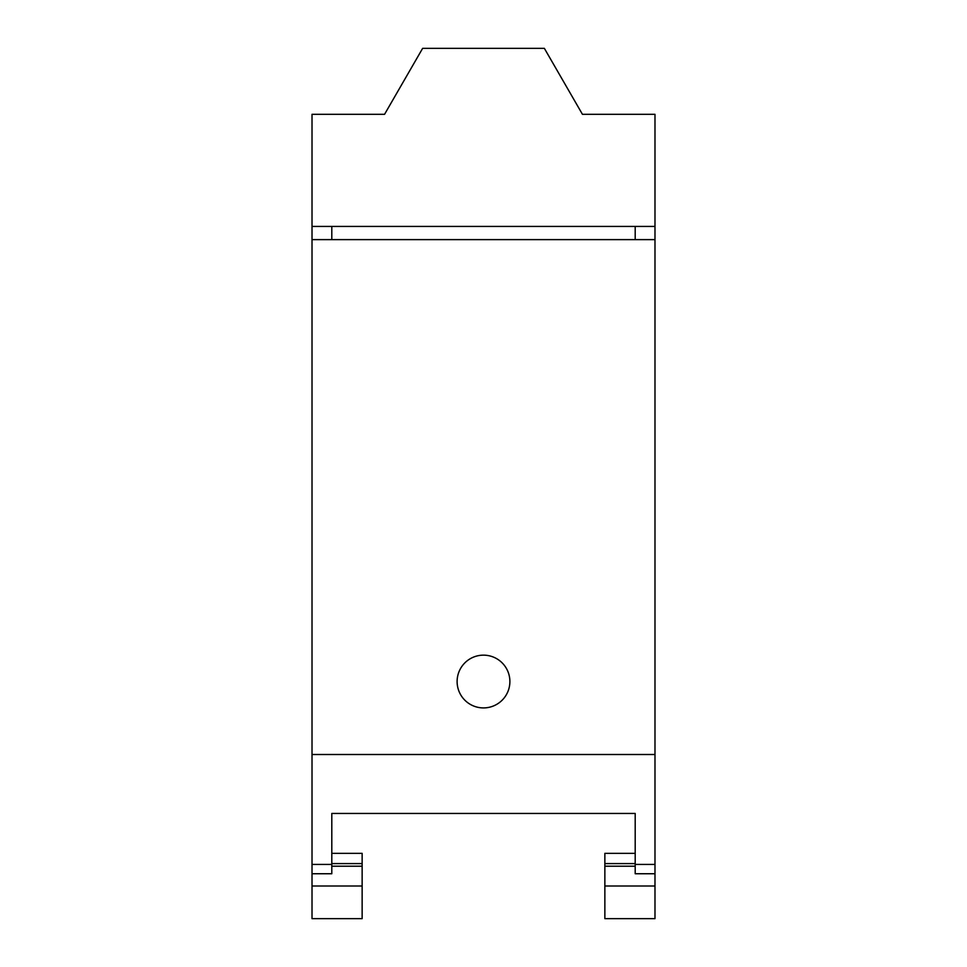 <?xml version="1.0" encoding="UTF-8"?>
<svg xmlns="http://www.w3.org/2000/svg" width="967" height="967" viewBox="0 0 967 967"><rect width="100%" height="100%" fill="white"/><g stroke="black" fill="none" stroke-linecap="round" stroke-linejoin="round"><path stroke-width="1.45" d="M483.5 655.155A26.387 26.387 0 0 0 457.113 681.53A26.387 26.387 0 0 0 483.5 707.917A26.387 26.387 0 0 0 509.887 681.53A26.387 26.387 0 0 0 483.5 655.155M654.985 239.623L312.015 239.623L312.015 114.311L384.564 114.311L422.639 48.35L544.361 48.35L582.436 114.311L654.985 114.311L654.985 754.502L312.015 754.502L312.015 239.623M362.142 886.002L312.015 886.002L312.015 918.65L362.142 918.65L362.142 853.353L331.802 853.353M312.015 886.002L312.015 864.413L331.802 864.413L331.802 813.452L635.198 813.452L635.198 873.745L654.985 873.745L654.985 754.502M312.015 754.502L312.015 864.413M654.985 886.002L604.858 886.002L604.858 918.65L654.985 918.65L654.985 873.745M635.198 226.435L635.198 239.623M331.802 226.435L331.802 239.623M312.015 226.435L654.985 226.435M312.015 873.745L331.802 873.745L331.802 864.413M604.858 886.002L604.858 863.579L635.198 863.579M635.198 853.353L604.858 853.353L604.858 863.579M331.802 863.579L362.142 863.579M654.985 864.413L635.198 864.413M331.802 866.214L362.142 866.214M635.198 866.214L604.858 866.214"/></g></svg>
